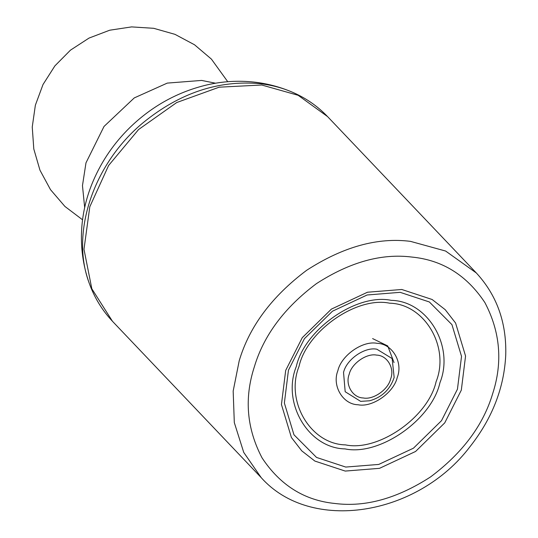 <?xml version="1.0" encoding="UTF-8"?>
<svg xmlns="http://www.w3.org/2000/svg" width="538" height="538" viewBox="0 0 538 538"><rect width="100%" height="100%" fill="white"/><g stroke="black" fill="none" stroke-linecap="round" stroke-linejoin="round"><path stroke-width="0.81" d="M89.147 283.042C76.477 246.734 80.438 210.445 93.363 180.627C101.958 160.66 114.164 142.933 129.988 127.439C152.207 105.946 177.937 91.749 207.184 84.856C222.786 81.305 238.482 80.391 254.259 82.112C266.673 83.498 278.778 86.605 290.581 91.433C280.937 87.479 270.695 84.89 259.861 83.659C218.562 79.974 179.705 92.946 143.29 122.57C93.625 163.404 70.27 232.349 89.086 282.827L89.16 283.042M261.186 477.616C310.836 533.387 417.549 516.056 470.051 446.621C492.331 418.288 504.234 387.642 505.754 354.676C506.554 322.329 496.742 295.093 476.318 272.961L445.619 251.044L410.467 241.36C377.548 237.184 342.948 246.834 306.653 270.298C271.898 296.364 249.417 326.512 239.215 360.742L233.169 391.079L234.306 422.586L243.741 452.424L261.186 477.616L112.462 321.28L91.83 288.772L83.982 249.302L89.806 206.774L108.609 165.482L138.596 129.517L176.733 102.529L219.195 87.183L261.75 85.017L298.133 95.293L327.555 116.585C317.144 105.683 304.831 97.304 290.614 91.453M411.879 257.063C381.597 253.223 349.761 262.1 316.371 283.687C284.394 307.669 263.714 335.403 254.326 366.896C244.124 398.302 246.713 428.651 262.093 457.946C280.231 485.323 304.575 500.508 335.12 503.501C365.403 507.334 397.239 498.464 430.629 476.87C462.606 452.895 483.285 425.155 492.673 393.661C502.875 362.262 500.286 331.912 484.906 302.618C466.769 275.241 442.424 260.056 411.879 257.063M401.778 289.484L367.467 292.228L331.401 309.108L302.262 337.689L285.685 370.42L281.441 404.536L291.408 437.508L301.778 450.878L314.878 461.073L345.221 471.073L379.532 468.329L415.598 451.456L444.738 422.875L461.315 390.144L465.558 356.028L455.592 323.056L445.222 309.686L432.115 299.491L401.778 289.484M400.158 292.336L367.145 294.979L332.444 311.22L304.4 338.725L288.449 370.211L284.367 403.036L293.956 434.771L316.546 457.441L345.739 467.065L378.752 464.428L413.453 448.188L441.496 420.682L457.448 389.189L461.53 356.364L451.94 324.636L429.351 301.966L400.158 292.336M296.277 366.553C281.623 402.942 308.409 448.221 344.979 448.894C379.485 456.204 431.718 419.795 439.95 382.686C454.603 346.304 427.824 301.018 391.247 300.345C356.741 293.035 304.515 329.444 296.277 366.553M389.626 303.197C356.714 296.223 306.902 330.951 299.047 366.351C285.066 401.052 310.614 444.247 345.497 444.886C378.409 451.859 428.228 417.132 436.083 381.738C450.064 347.03 424.516 303.836 389.626 303.197M377.131 343.331C362.861 340.312 341.267 355.362 337.864 370.709C331.805 385.753 342.881 404.475 357.999 404.751C372.269 407.777 393.863 392.72 397.266 377.38C403.325 362.336 392.249 343.614 377.131 343.331M376.869 349.223C364.757 346.654 346.425 359.438 343.54 372.457L345.181 391.725L360.635 401.361L369.653 400.776C381.946 397.293 390.111 389.525 394.159 377.468L392.141 358.564L376.869 349.223M376.613 355.107C366.654 353.002 351.59 363.506 349.209 374.213C344.986 384.71 352.713 397.777 363.264 397.965C373.217 400.077 388.288 389.573 390.662 378.866C394.892 368.369 387.165 355.302 376.613 355.107M394.038 362.592L387.737 345.947L372.619 338.59M82.576 219.807L64.923 206.451L50.505 189.665L39.973 170.216L33.8 148.999L32.246 126.995L35.367 105.199L43.013 84.527L54.896 65.878L70.465 50.155L89.026 38.077L109.718 30.209L131.608 26.9L153.7 28.306L174.991 34.351L194.527 44.775L211.4 59.099L227.742 81.709M89.086 282.827C94.305 297.501 102.166 310.379 112.657 321.468M476.318 272.961L327.602 116.625M215.55 83.215L201.602 80.424L167.278 83.101L134.265 97.916L104.022 126.45L85.979 162.853L82.469 185.63L84.688 207.702"/></g></svg>
